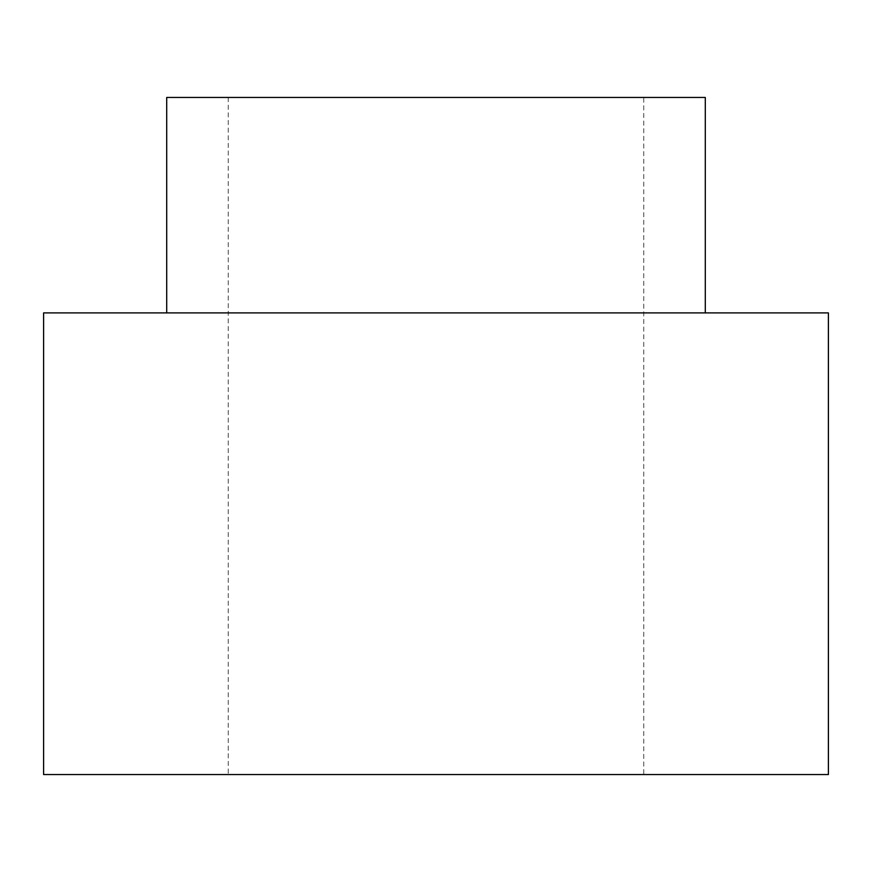 <?xml version="1.0" encoding="UTF-8"?>
<svg xmlns="http://www.w3.org/2000/svg" width="872" height="872" viewBox="0 0 872 872"><rect width="100%" height="100%" fill="white"/><g stroke="black" fill="none" stroke-linecap="round" stroke-linejoin="round"><path stroke-width="0.65" stroke-dasharray="4.36 3.27" d="M43.6 312.895L828.4 312.895M43.6 774.543L828.4 774.543M705.295 312.895L166.705 312.895L705.295 312.895M643.743 774.543L228.257 774.543L643.743 774.543L643.743 97.457L228.257 97.457L643.743 97.457M705.295 97.457L166.705 97.457M228.257 97.457L228.257 774.543"/><path stroke-width="1.31" d="M828.4 312.895L43.6 312.895L43.6 774.543L828.4 774.543L828.4 312.895M705.295 312.895L705.295 97.457L166.705 97.457L166.705 312.895"/></g></svg>
